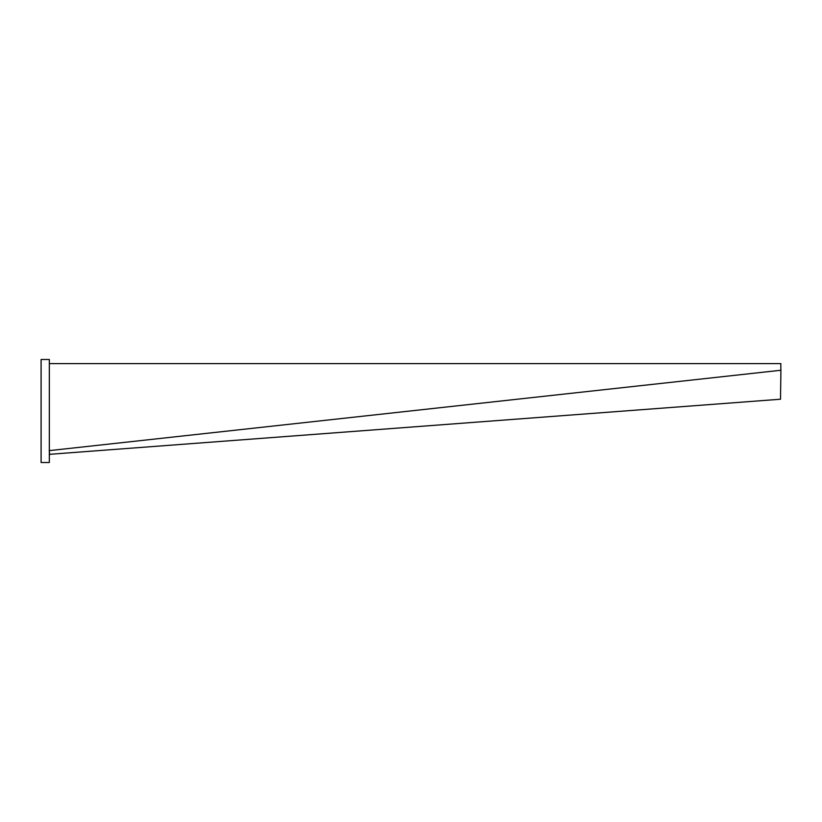 <?xml version="1.0" encoding="UTF-8"?>
<svg xmlns="http://www.w3.org/2000/svg" width="822" height="822" viewBox="0 0 822 822"><rect width="100%" height="100%" fill="white"/><g stroke="black" fill="none" stroke-linecap="round" stroke-linejoin="round"><path stroke-width="1.23" d="M41.1 462.509L41.1 359.491L49.341 359.491L49.341 462.509L41.1 462.509M49.258 450.158L49.341 451.73M49.423 451.699L49.392 450.62L780.869 370.26L780.9 371.339L780.51 399.225L49.577 454.319L49.433 452.614M780.869 370.26L780.818 363.612L49.341 363.612M49.341 449.377L49.392 450.62M49.423 451.997L49.258 450.466M49.577 454.319L780.51 399.225M49.341 451.71L49.618 454.854"/></g></svg>
